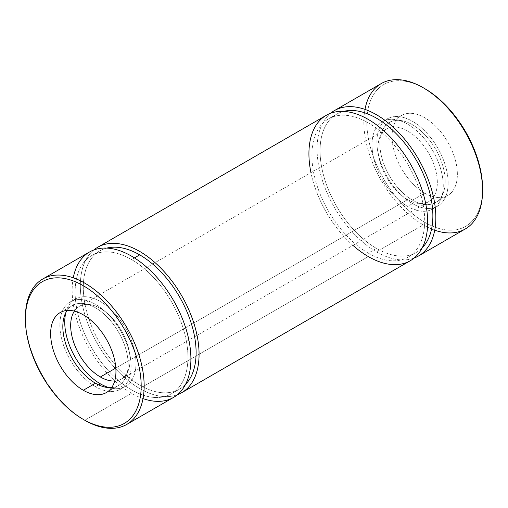 <?xml version="1.0" encoding="UTF-8"?>
<svg xmlns="http://www.w3.org/2000/svg" width="508" height="508" viewBox="0 0 508 508"><rect width="100%" height="100%" fill="white"/><g stroke="black" fill="none" stroke-linecap="round" stroke-linejoin="round"><path stroke-width="0.38" stroke-dasharray="2.54 1.91" d="M326.314 115.291A83.972 48.482 -120 0 0 313.442 182.575A83.972 48.482 -120 0 0 368.3 256.572L139.7 388.55A83.972 48.482 -120 0 0 177.406 394.722A83.972 48.482 60 0 1 139.7 388.55A83.972 48.482 60 0 1 86.017 318.287A83.972 48.482 60 0 1 93.834 249.968A83.972 48.482 -120 0 0 86.017 318.287A83.972 48.482 -120 0 0 139.7 388.55L368.3 256.572A83.972 48.482 -120 0 0 410.286 260.731M25.4 317.417A83.972 48.482 -120 0 0 84.779 420.262L131.534 393.268L84.779 420.262A83.972 48.482 60 0 1 25.406 318.287M89.548 251.981A83.972 48.482 -120 0 0 76.676 319.272A83.972 48.482 -120 0 0 131.534 393.268A83.972 48.482 -120 0 0 173.52 397.427M67.12 310.458A46.184 26.664 60 0 1 72.396 305.518A46.184 26.664 60 0 1 118.58 332.188A46.184 26.664 60 0 1 118.58 385.515A46.184 26.664 60 0 1 111.658 387.617A46.184 26.664 -120 0 0 118.58 332.188A46.184 26.664 -120 0 0 67.12 310.458M95.485 386.658A50.381 29.089 60 0 1 64.63 307.137A50.381 29.089 60 0 1 126.34 342.76A50.381 29.089 60 0 1 95.485 386.658A50.381 29.089 -120 0 0 120.675 389.153A50.381 29.089 -120 0 0 120.675 330.975A50.381 29.089 -120 0 0 70.294 301.885A50.381 29.089 -120 0 0 62.573 342.259A50.381 29.089 -120 0 0 95.485 386.658L98.603 384.854L95.485 386.658M65.856 312.56A50.381 29.089 60 0 1 75.171 299.066A50.381 29.089 60 0 1 125.552 328.155A50.381 29.089 60 0 1 125.552 386.334A50.381 29.089 60 0 1 109.214 387.661A50.381 29.089 -120 0 0 135.865 359.759A50.381 29.089 -120 0 0 103.34 303.428A50.381 29.089 -120 0 0 65.856 312.56M74.371 311.131A41.986 24.238 60 0 1 121.355 330.581A41.986 24.238 60 0 1 114.706 381A41.986 24.238 -120 0 0 121.355 379.063A41.986 24.238 -120 0 0 121.355 330.581A41.986 24.238 -120 0 0 79.369 306.343A41.986 24.238 -120 0 0 74.371 311.131M115.824 368.059L407.638 199.581A41.986 24.238 60 0 1 380.206 162.579A41.986 24.238 60 0 1 386.645 128.937A41.986 24.238 60 0 1 428.631 153.181A41.986 24.238 60 0 1 428.631 201.657A41.986 24.238 60 0 1 407.638 199.581L115.824 368.059M407.638 206.439A50.381 29.089 60 0 1 376.784 126.917A50.381 29.089 60 0 1 438.493 162.541A50.381 29.089 60 0 1 407.638 206.439A50.381 29.089 -120 0 0 432.829 208.934A50.381 29.089 -120 0 0 432.829 150.755A50.381 29.089 -120 0 0 382.448 121.666A50.381 29.089 -120 0 0 374.72 162.039A50.381 29.089 -120 0 0 407.638 206.439L412.515 203.619A50.381 29.089 60 0 1 379.603 159.22A50.381 29.089 60 0 1 387.325 118.847A50.381 29.089 60 0 1 437.705 147.936A50.381 29.089 60 0 1 437.705 206.115A50.381 29.089 60 0 1 412.515 203.619L407.638 206.439M407.638 199.581A41.986 24.238 -120 0 0 433.349 163.005A41.986 24.238 -120 0 0 381.927 133.312A41.986 24.238 -120 0 0 407.638 199.581M412.515 203.619A50.381 29.089 -120 0 0 443.37 159.728A50.381 29.089 -120 0 0 381.66 124.098A50.381 29.089 -120 0 0 412.515 203.619M412.515 200.19A46.184 26.664 60 0 1 384.232 127.298A46.184 26.664 60 0 1 440.798 159.957A46.184 26.664 60 0 1 412.515 200.19A46.184 26.664 -120 0 0 435.604 202.482A46.184 26.664 -120 0 0 435.604 149.149A46.184 26.664 -120 0 0 389.42 122.485A46.184 26.664 -120 0 0 382.346 159.493A46.184 26.664 -120 0 0 412.515 200.19L424.707 193.154A46.184 26.664 60 0 1 394.538 152.457A46.184 26.664 60 0 1 401.618 115.443A46.184 26.664 60 0 1 447.802 142.113A46.184 26.664 60 0 1 447.802 195.44A46.184 26.664 60 0 1 424.707 193.154L412.515 200.19M482.594 189.713A81.871 47.269 60 0 1 424.218 222.002A81.871 47.269 60 0 1 366.814 121.736A81.871 47.269 60 0 1 424.707 88.595A81.871 47.269 -120 0 0 366.814 122.022A81.871 47.269 -120 0 0 424.707 222.288A81.871 47.269 -120 0 0 482.6 188.868M424.707 193.154A46.184 26.664 -120 0 0 452.99 152.914A46.184 26.664 -120 0 0 396.424 120.263A46.184 26.664 -120 0 0 424.707 193.154M434.715 230.2A83.972 48.482 60 0 1 423.221 224.86A83.972 48.482 60 0 1 364.973 109.391M381.235 83.579A83.972 48.482 -120 0 0 368.364 150.863A83.972 48.482 -120 0 0 423.221 224.86L376.466 251.86A83.972 48.482 -120 0 0 414.166 258.032A83.972 48.482 60 0 1 376.466 251.86A83.972 48.482 60 0 1 322.777 181.591A83.972 48.482 60 0 1 330.594 113.278A83.972 48.482 -120 0 0 322.777 181.591A83.972 48.482 -120 0 0 376.466 251.86L423.221 224.86A83.972 48.482 -120 0 0 465.207 229.019M106.782 248.094A79.775 46.057 -120 0 0 99.816 250.908A79.775 46.057 -120 0 0 99.816 343.021A79.775 46.057 -120 0 0 179.584 389.077A79.775 46.057 -120 0 0 185.509 384.448A79.775 46.057 60 0 1 99.816 343.021A79.775 46.057 60 0 1 106.782 248.094M134.436 257.899L131.534 259.569A79.775 46.057 60 0 1 183.648 329.863A79.775 46.057 60 0 1 171.425 393.789A79.775 46.057 60 0 1 91.65 347.732A79.775 46.057 60 0 1 91.65 255.619A79.775 46.057 60 0 1 131.534 259.569L134.436 257.899M143.027 398.609A83.972 48.482 60 0 1 131.534 393.268A83.972 48.482 60 0 1 73.285 277.8M131.534 259.569A79.775 46.057 -120 0 0 82.683 329.07A79.775 46.057 -120 0 0 180.384 385.477A79.775 46.057 -120 0 0 131.534 259.569M368.3 253.143A79.775 46.057 60 0 1 316.186 182.848A79.775 46.057 60 0 1 328.416 118.923A79.775 46.057 60 0 1 408.184 164.979A79.775 46.057 60 0 1 408.184 257.092A79.775 46.057 60 0 1 368.3 253.143L376.466 248.431A79.775 46.057 -120 0 0 416.35 252.381A79.775 46.057 -120 0 0 422.269 247.752A79.775 46.057 60 0 1 376.466 248.431L368.3 253.143A79.775 46.057 -120 0 0 417.151 183.648A79.775 46.057 -120 0 0 319.449 127.241A79.775 46.057 -120 0 0 368.3 253.143M343.548 111.398A79.775 46.057 -120 0 0 336.575 114.211A79.775 46.057 -120 0 0 324.352 178.137A79.775 46.057 -120 0 0 376.466 248.431A79.775 46.057 60 0 1 322.771 172.263A79.775 46.057 60 0 1 343.548 111.398M352.933 245.364A83.972 48.482 60 0 1 310.947 172.644M106.382 392.557L118.58 385.515M60.198 312.56L72.396 305.518M120.675 389.153L125.552 386.334M70.294 301.885L75.171 299.066M121.355 379.063L428.631 201.657M79.369 306.343L386.645 128.937M432.829 208.934L437.705 206.115M382.448 121.666L387.325 118.847M435.604 202.482L447.802 195.44M389.42 122.485L401.618 115.443M99.816 250.908L91.65 255.619M179.584 389.077L171.425 393.789M328.416 118.923L336.575 114.211M408.184 257.092L416.35 252.381"/><path stroke-width="0.76" d="M93.834 249.968A83.972 48.482 60 0 1 97.714 247.269A83.972 48.482 60 0 1 181.686 295.751A83.972 48.482 60 0 1 181.686 392.709A83.972 48.482 60 0 1 177.406 394.722A83.972 48.482 -120 0 0 181.686 295.751A83.972 48.482 -120 0 0 93.834 249.968M181.686 392.709L410.286 260.731A83.972 48.482 -120 0 0 410.286 163.766A83.972 48.482 -120 0 0 326.314 115.291L97.714 247.269M25.406 318.287A83.972 48.482 60 0 1 42.793 278.981A83.972 48.482 60 0 1 126.765 327.457A83.972 48.482 60 0 1 126.765 424.421A83.972 48.482 60 0 1 84.779 420.262A83.972 48.482 -120 0 0 144.151 385.978A83.972 48.482 -120 0 0 84.779 283.14A83.972 48.482 -120 0 0 25.4 317.417L25.4 319.132A81.871 47.269 60 0 1 83.293 285.712A81.871 47.269 60 0 1 141.186 385.978A81.871 47.269 60 0 1 83.293 419.405L83.293 419.405A81.871 47.269 60 0 1 25.4 319.132M126.765 424.421L173.52 397.427A83.972 48.482 -120 0 0 173.52 300.463A83.972 48.482 -120 0 0 89.548 251.981L42.793 278.981M83.293 419.405L84.779 420.262L83.293 419.405A81.871 47.269 -120 0 0 133.426 348.082A81.871 47.269 -120 0 0 33.153 290.189A81.871 47.269 -120 0 0 83.293 419.405L84.779 420.262M83.293 390.265A46.184 26.664 60 0 1 55.01 317.373A46.184 26.664 60 0 1 111.576 350.031A46.184 26.664 60 0 1 83.293 390.265A46.184 26.664 -120 0 0 106.382 392.557A46.184 26.664 -120 0 0 106.382 339.223A46.184 26.664 -120 0 0 60.198 312.56A46.184 26.664 -120 0 0 53.118 349.567A46.184 26.664 -120 0 0 83.293 390.265L95.485 383.229A46.184 26.664 60 0 1 67.12 310.458A46.184 26.664 -120 0 0 95.485 383.229L83.293 390.265M111.658 387.617A46.184 26.664 60 0 1 95.485 383.229A46.184 26.664 -120 0 0 111.658 387.617M98.603 384.854L100.362 383.838A50.381 29.089 60 0 1 65.856 312.56A50.381 29.089 -120 0 0 100.362 383.838L98.603 384.854M109.214 387.661A50.381 29.089 60 0 1 100.362 383.838A50.381 29.089 -120 0 0 109.214 387.661M100.362 376.98A41.986 24.238 60 0 1 74.371 311.131A41.986 24.238 -120 0 0 100.362 376.98A41.986 24.238 -120 0 0 114.706 381A41.986 24.238 60 0 1 100.362 376.98L115.824 368.059L100.362 376.98M364.973 109.391A83.972 48.482 60 0 1 423.221 87.738L424.707 88.595L423.221 87.738A83.972 48.482 60 0 1 482.6 190.583L482.6 188.868A81.871 47.269 -120 0 0 424.707 88.595A81.871 47.269 60 0 1 482.594 189.713M482.6 190.583A83.972 48.482 60 0 1 434.715 230.2M330.594 113.278A83.972 48.482 60 0 1 334.48 110.573A83.972 48.482 60 0 1 418.452 159.055A83.972 48.482 60 0 1 418.452 256.019A83.972 48.482 60 0 1 414.166 258.032A83.972 48.482 -120 0 0 418.452 159.055A83.972 48.482 -120 0 0 330.594 113.278M418.452 256.019L465.207 229.019A83.972 48.482 -120 0 0 478.079 161.734A83.972 48.482 -120 0 0 423.221 87.738A83.972 48.482 -120 0 0 381.235 83.579L334.48 110.573M139.7 254.857A79.775 46.057 -120 0 0 106.782 248.094A79.775 46.057 60 0 1 139.7 254.857L134.436 257.899L139.7 254.857A79.775 46.057 60 0 1 189.89 319.246A79.775 46.057 60 0 1 185.509 384.448A79.775 46.057 -120 0 0 189.89 319.246A79.775 46.057 -120 0 0 139.7 254.857M73.285 277.8A83.972 48.482 60 0 1 135.388 258.509A83.972 48.482 60 0 1 190.786 354.463A83.972 48.482 60 0 1 143.027 398.609M422.269 247.752A79.775 46.057 -120 0 0 416.35 160.268A79.775 46.057 -120 0 0 343.548 111.398A79.775 46.057 60 0 1 416.35 160.268A79.775 46.057 60 0 1 422.269 247.752M310.947 172.644A83.972 48.482 60 0 1 357.988 114.535A83.972 48.482 60 0 1 427.45 216.186A83.972 48.482 60 0 1 368.3 256.572A83.972 48.482 60 0 1 352.933 245.364M424.707 88.595L423.221 87.738"/></g></svg>
